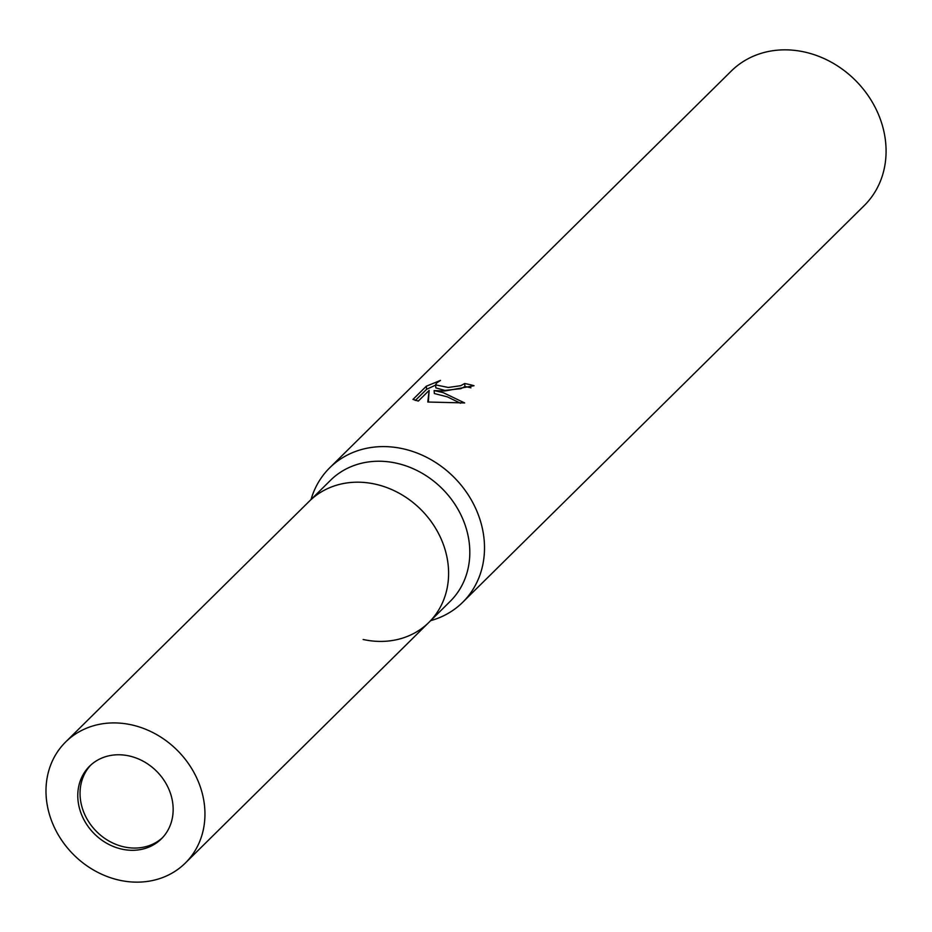 <?xml version="1.0" encoding="UTF-8"?>
<svg xmlns="http://www.w3.org/2000/svg" width="932" height="932" viewBox="0 0 932 932"><rect width="100%" height="100%" fill="white"/><g stroke="black" fill="none" stroke-linecap="round" stroke-linejoin="round"><path stroke-width="1.4" d="M90.73 765.114A51.074 44.142 -134.7 0 0 80.234 797.629A51.074 44.142 -134.7 0 0 112.155 842.714A51.074 44.142 -134.7 0 0 162.471 837.717M448.28 566.26A85.115 73.558 -134.7 0 0 393.723 490.465A85.115 73.558 -134.7 0 0 309.296 501.253L330.51 480.295A85.115 73.558 -134.7 0 1 414.926 469.507A85.115 73.558 -134.7 0 1 469.495 545.302A85.115 73.558 -134.7 0 1 450.156 601.396L428.941 622.355A85.115 73.558 -134.7 0 0 448.28 566.26M430.677 620.642A94.575 81.736 -134.7 0 0 484.151 540.001A94.575 81.736 -134.7 0 0 404.057 449.014A94.575 81.736 -134.7 0 0 311.032 499.552A94.575 81.736 -134.7 0 1 329.73 467.782L731.305 71.03A94.575 81.736 -134.7 0 1 789.882 49.978A94.575 81.736 -134.7 0 1 876.476 110.023A94.575 81.736 -134.7 0 1 864.232 205.576L462.656 602.328A94.575 81.736 -134.7 0 0 474.901 506.775A94.575 81.736 -134.7 0 0 388.306 446.731A94.575 81.736 -134.7 0 0 329.73 467.782M470.916 387.817A91.418 79.01 -134.7 0 0 464.928 386.5L464.66 383.53A94.575 81.736 45.3 0 1 474.05 385.72L444.715 391.009L434.102 390.578L443.108 392.593L464.649 402.95M464.637 402.939L427.788 402.018L429.139 390.392L418.317 401.075M418.328 401.075L412.993 399.397L426.332 386.209L440.498 380.396L436.607 382.97L435.594 384.893L448.292 387.467L460.711 385.697L464.66 383.53M464.928 386.5L460.967 388.656L444.913 390.403L435.861 387.898L435.594 384.893M435.617 385.126L426.623 389.296L415.311 400.469M426.611 389.296L426.332 386.209M460.49 403.218L447.36 396.869L434.359 393.549L434.102 390.578M429.139 390.392L428.359 402.053M430.666 620.642A94.575 81.736 -134.7 0 0 462.656 602.328M363.154 639.492A85.115 73.558 -134.7 0 0 428.941 622.355A85.115 73.558 -134.7 0 0 439.951 536.354A85.115 73.558 -134.7 0 0 362.024 482.31A85.115 73.558 -134.7 0 0 309.296 501.253L65.648 741.977A85.115 73.558 -134.7 0 0 54.639 827.977A85.115 73.558 -134.7 0 0 132.565 882.022A85.115 73.558 -134.7 0 0 185.293 863.079A85.115 73.558 -134.7 0 0 196.303 777.078A85.115 73.558 -134.7 0 0 118.376 723.034A85.115 73.558 -134.7 0 0 65.648 741.977M129.723 850.229A51.074 44.142 -134.7 0 0 161.364 838.858A51.074 44.142 -134.7 0 0 167.97 787.26A51.074 44.142 -134.7 0 0 121.207 754.838A51.074 44.142 -134.7 0 0 89.577 766.197A51.074 44.142 -134.7 0 0 82.971 817.807A51.074 44.142 -134.7 0 0 129.723 850.229M185.293 863.079L428.941 622.355"/></g></svg>

